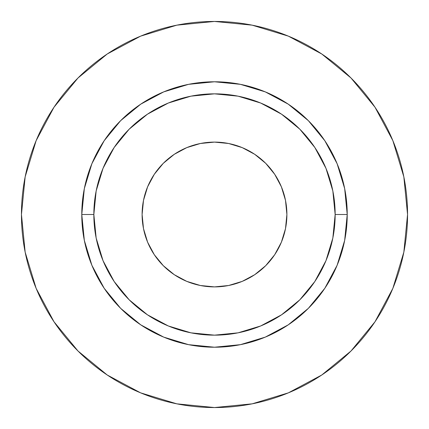 <?xml version="1.0" encoding="UTF-8"?>
<svg xmlns="http://www.w3.org/2000/svg" width="429" height="429" viewBox="0 0 429 429"><rect width="100%" height="100%" fill="white"/><g stroke="black" fill="none" stroke-linecap="round" stroke-linejoin="round"><path stroke-width="0.64" d="M286.894 214.5A72.394 72.394 0 0 1 214.5 286.894A72.394 72.394 0 0 1 142.106 214.5L143.495 200.375L147.619 186.797L154.306 174.281L163.31 163.31L174.281 154.306L186.797 147.619L200.375 143.495L214.5 142.106L228.625 143.495L242.203 147.619L254.719 154.306L265.69 163.31L274.694 174.281L281.381 186.797L285.505 200.375L286.894 214.5L285.505 228.625L281.381 242.203L274.694 254.719L265.69 265.69L254.719 274.694L242.203 281.381L228.625 285.505L214.5 286.894L200.375 285.505L186.797 281.381L174.281 274.694L163.31 265.69L154.306 254.719L147.619 242.203L143.495 228.625L142.106 214.5A72.394 72.394 0 0 1 214.5 142.106A72.394 72.394 0 0 1 286.894 214.5M335.156 214.5L347.222 214.5A132.722 132.722 0 0 1 214.5 347.222A132.722 132.722 0 0 1 81.778 214.5L93.844 214.5A120.656 120.656 0 0 1 214.5 93.844A120.656 120.656 0 0 1 335.156 214.5A120.656 120.656 0 0 1 214.5 335.156A120.656 120.656 0 0 1 93.844 214.5L96.16 238.041L103.03 260.671L114.178 281.531L129.183 299.817L147.469 314.822L168.329 325.97L190.959 332.84L214.5 335.156L238.041 332.84L260.671 325.97L281.531 314.822L299.817 299.817L314.822 281.531L325.97 260.671L332.84 238.041L335.156 214.5L332.84 190.959L325.97 168.329L314.822 147.469L299.817 129.183L281.531 114.178L260.671 103.03L238.041 96.16L214.5 93.844L190.959 96.16L168.329 103.03L147.469 114.178L129.183 129.183L114.178 147.469L103.03 168.329L96.16 190.959L93.844 214.5L81.778 214.5L84.331 188.61L91.881 163.712L104.145 140.766L120.651 120.651L140.766 104.145L163.712 91.881L188.61 84.331L214.5 81.778L240.39 84.331L265.288 91.881L288.234 104.145L308.349 120.651L324.855 140.766L337.119 163.712L344.669 188.61L347.222 214.5L344.669 240.39L337.119 265.288L324.855 288.234L308.349 308.349L288.234 324.855L265.288 337.119L240.39 344.669L214.5 347.222L188.61 344.669L163.712 337.119L140.766 324.855L120.651 308.349L104.145 288.234L91.881 265.288L84.331 240.39L81.778 214.5A132.722 132.722 0 0 1 214.5 81.778A132.722 132.722 0 0 1 347.222 214.5L335.156 214.5M21.45 214.5A193.05 193.05 0 0 1 214.5 21.45A193.05 193.05 0 0 1 407.55 214.5A193.05 193.05 0 0 1 214.5 407.55A193.05 193.05 0 0 1 21.45 214.5L25.161 252.161L36.143 288.379L53.984 321.755L77.992 351.008L107.245 375.016L140.621 392.857L176.839 403.839L214.5 407.55L252.161 403.839L288.379 392.857L321.755 375.016L351.008 351.008L375.016 321.755L392.857 288.379L403.839 252.161L407.55 214.5L403.839 176.839L392.857 140.621L375.016 107.245L351.008 77.992L321.755 53.984L288.379 36.143L252.161 25.161L214.5 21.45L176.839 25.161L140.621 36.143L107.245 53.984L77.992 77.992L53.984 107.245L36.143 140.621L25.161 176.839L21.45 214.5M375.016 107.245L351.008 77.992L321.804 54.022M107.245 53.984L77.992 77.992L54.022 107.196M53.984 321.755L77.992 351.008L107.196 374.978M321.755 375.016L351.008 351.008L374.978 321.804"/></g></svg>
